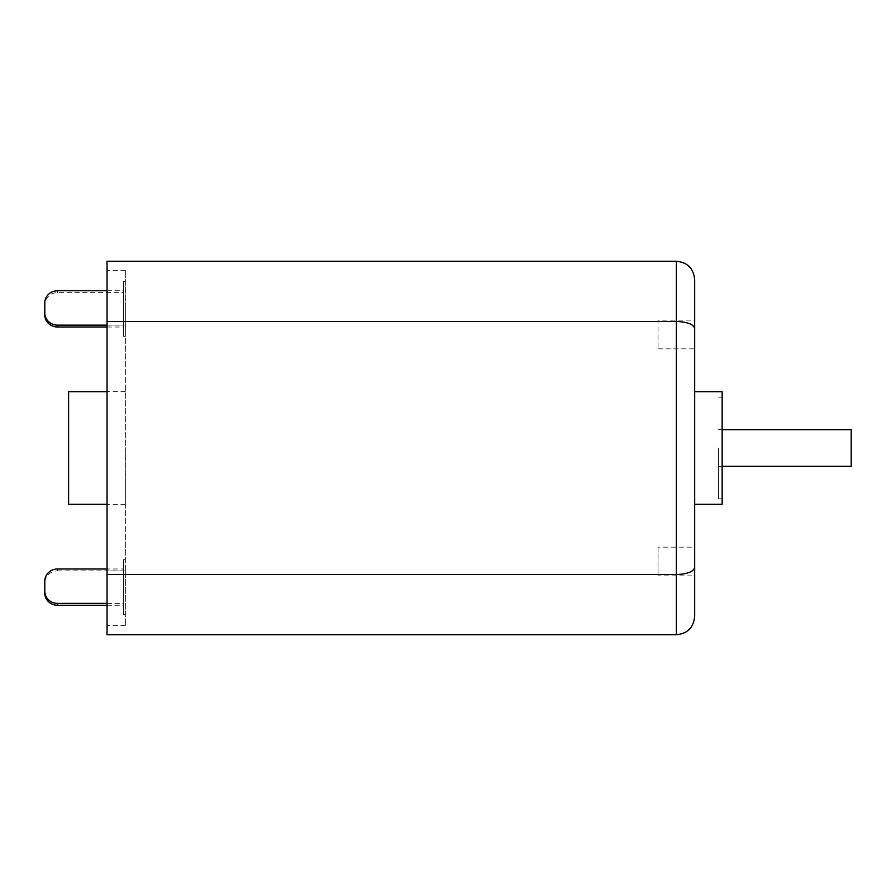 <?xml version="1.0" encoding="UTF-8"?>
<svg xmlns="http://www.w3.org/2000/svg" width="896" height="896" viewBox="0 0 896 896"><rect width="100%" height="100%" fill="white"/><g stroke="black" fill="none" stroke-linecap="round" stroke-linejoin="round"><path stroke-width="0.67" stroke-dasharray="4.48 3.36" d="M107.038 634.726L107.038 321.451L676.368 321.451C687.792 321.944 693.896 324.408 694.68 328.81L694.68 348.846L694.68 320.152L658.067 320.152L658.067 348.846L658.067 320.152M694.68 391.709L694.68 504.291M658.067 547.154L658.067 575.848L658.067 547.154L694.68 547.154L694.68 567.19C693.896 571.592 687.792 574.056 676.368 574.549L107.038 574.549M694.68 328.81L694.68 279.586M694.68 616.414L694.68 567.19M123.514 559.664L123.514 614.589L123.514 559.664L125.35 559.664L125.35 614.589L125.35 559.664M123.514 568.982L123.514 605.27L123.514 568.982L107.038 568.982M107.038 321.451L107.038 261.274M125.35 570.931L125.35 325.069L125.35 625.576L125.35 570.931L107.038 570.931L107.038 325.069L125.35 325.069L125.35 270.424L125.35 325.069L107.038 325.069L107.038 570.931L125.35 570.931M722.142 504.291L722.142 391.709M722.142 448L722.142 498.803L722.142 448M718.48 448L718.48 498.803L718.48 448M851.2 466.312L851.2 429.688M68.6 504.291L68.6 391.709M125.35 448L125.35 504.291L125.35 448M125.35 308.874L125.35 336.336L125.35 308.874M107.038 570.931L107.038 625.576L107.038 570.931M107.038 325.069L107.038 270.424L107.038 325.069M694.68 547.154L694.68 575.848L658.067 575.848M44.8 314.966L44.8 304.651A12.813 12.04 180 0 1 57.613 292.611L123.514 292.611L123.514 290.73L123.514 327.018L123.514 292.611M44.8 304.651L44.8 302.77M57.613 568.982L57.613 570.864A12.813 12.04 0 0 0 44.8 582.904L44.8 593.23M44.8 581.034L44.8 582.904M107.038 603.389L123.514 603.389M107.038 605.27L123.514 605.27M57.613 570.864L123.514 570.864M107.038 327.018L123.514 327.018M107.038 325.136L123.514 325.136M107.038 290.73L123.514 290.73M123.514 281.411L123.514 336.336L123.514 281.411L125.35 281.411M676.368 261.274L676.368 634.726M57.613 292.611L57.613 290.73M125.35 614.589L123.514 614.589M722.142 397.197L718.48 397.197M722.142 498.803L718.48 498.803M722.142 429.688L718.48 429.688M722.142 466.312L718.48 466.312M125.35 391.709L107.038 391.709M125.35 504.291L107.038 504.291M125.35 625.576L107.038 625.576M125.35 336.336L123.514 336.336M125.35 270.424L107.038 270.424M658.067 348.846L694.68 348.846"/><path stroke-width="1.34" d="M694.68 320.152L694.68 391.709L722.142 391.709L722.142 504.291L694.68 504.291L694.68 575.848M676.368 634.726L676.368 321.451C687.792 321.944 693.896 324.408 694.68 328.81L694.68 279.586C693.594 268.464 687.49 262.36 676.368 261.274L676.368 321.451L107.038 321.451L107.038 574.549L676.368 574.549C687.792 574.056 693.896 571.592 694.68 567.19L694.68 616.414C693.594 627.536 687.49 633.64 676.368 634.726L107.038 634.726L107.038 574.549M694.68 567.19L694.68 328.81M676.368 261.274L107.038 261.274L107.038 321.451M722.142 429.688L851.2 429.688L851.2 466.312L722.142 466.312M107.038 391.709L68.6 391.709L68.6 504.291L107.038 504.291M57.613 605.27L57.613 603.389A12.813 12.04 180 0 1 44.8 591.349L44.8 593.23A12.813 12.04 0 0 0 57.613 605.27L107.038 605.27M107.038 290.73L57.613 290.73A12.813 12.04 0 0 0 44.8 302.77L44.8 313.096A12.813 12.04 0 0 0 57.613 325.136L107.038 325.136M44.8 313.096L44.8 314.966A12.813 12.04 180 0 0 57.613 327.018L107.038 327.018M44.8 591.349L44.8 581.034A12.813 12.04 180 0 1 57.613 568.982L107.038 568.982M57.613 603.389L107.038 603.389M57.613 325.136L57.613 327.018"/></g></svg>
